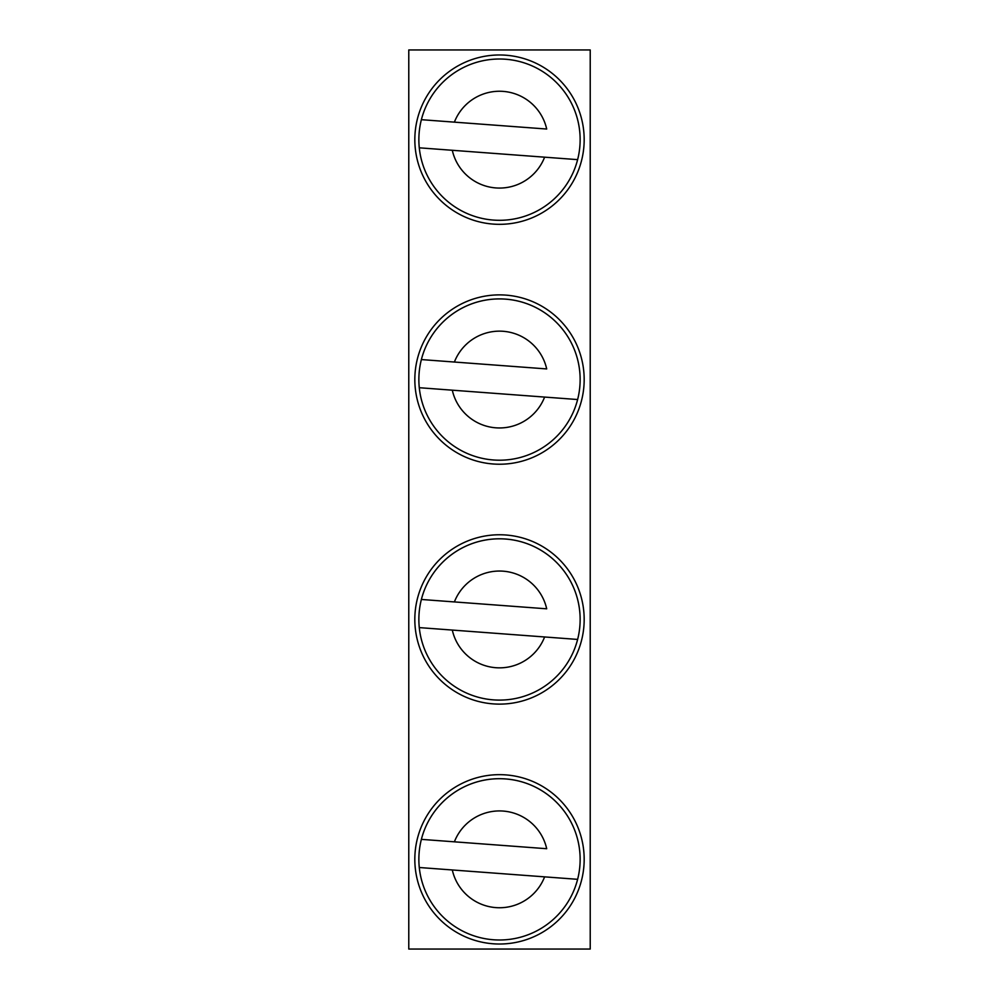 <?xml version="1.0" encoding="UTF-8"?>
<svg xmlns="http://www.w3.org/2000/svg" width="999" height="999" viewBox="0 0 999 999"><rect width="100%" height="100%" fill="white"/><g stroke="black" fill="none" stroke-linecap="round" stroke-linejoin="round"><path stroke-width="1.5" d="M590.222 49.95L590.222 949.05L408.778 949.05L408.778 49.95L590.222 49.95M577.622 159.64A80.632 80.632 0 0 0 505.506 59.241A80.632 80.632 0 0 0 419.28 147.815L452.297 150.287L419.28 147.815A80.632 80.632 0 0 0 577.622 159.64L452.297 150.287A48.377 48.377 0 0 0 544.605 157.18M421.378 119.68L546.703 129.033A48.377 48.377 0 0 0 454.395 122.14L421.378 119.68A80.632 80.632 0 0 1 579.72 131.493M584.115 142.832A84.665 84.665 0 0 0 459.94 64.798A84.665 84.665 0 0 0 454.445 211.338A84.665 84.665 0 0 0 584.115 142.832M577.622 399.538A80.632 80.632 0 0 0 505.506 299.138A80.632 80.632 0 0 0 419.28 387.712L452.297 390.184L419.28 387.712A80.632 80.632 0 0 0 577.622 399.538L452.297 390.184A48.377 48.377 0 0 0 544.605 397.065M421.378 359.565L546.703 368.931A48.377 48.377 0 0 0 454.395 362.038L421.378 359.565A80.632 80.632 0 0 1 579.72 371.391M577.622 639.435A80.632 80.632 0 0 0 505.506 539.035A80.632 80.632 0 0 0 419.28 627.609L452.297 630.069L419.28 627.609A80.632 80.632 0 0 0 577.622 639.435L452.297 630.069A48.377 48.377 0 0 0 544.605 636.962M421.378 599.462L546.703 608.816A48.377 48.377 0 0 0 454.395 601.935L421.378 599.462A80.632 80.632 0 0 1 579.72 611.288M575.973 879.207L577.622 879.32A80.632 80.632 0 0 0 505.506 778.933A80.632 80.632 0 0 0 419.28 867.507L452.297 869.967L419.28 867.507A80.632 80.632 0 0 0 577.622 879.32L452.297 869.967A48.377 48.377 0 0 0 544.605 876.86M421.378 839.36L546.703 848.713A48.377 48.377 0 0 0 454.395 841.82L421.378 839.36A80.632 80.632 0 0 1 579.72 851.185M584.115 382.729A84.665 84.665 0 0 0 459.94 304.695A84.665 84.665 0 0 0 454.445 451.236A84.665 84.665 0 0 0 584.115 382.729M584.115 622.627A84.665 84.665 0 0 0 459.94 544.58A84.665 84.665 0 0 0 454.445 691.133A84.665 84.665 0 0 0 584.115 622.627M584.115 862.512A84.665 84.665 0 0 0 459.94 784.477A84.665 84.665 0 0 0 454.445 931.031A84.665 84.665 0 0 0 584.115 862.512"/></g></svg>
